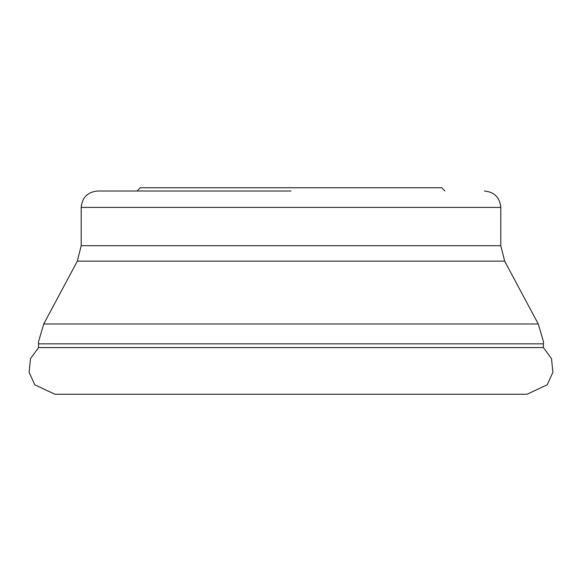 <?xml version="1.0" encoding="UTF-8"?>
<svg xmlns="http://www.w3.org/2000/svg" width="582" height="582" viewBox="0 0 582 582"><rect width="100%" height="100%" fill="white"/><g stroke="black" fill="none" stroke-linecap="round" stroke-linejoin="round"><path stroke-width="0.87" d="M43.745 323.985L538.255 323.985L504.674 261.143L77.326 261.143L43.745 323.985L38.514 341.743L38.587 343.853L543.413 343.853L543.486 341.743L538.255 323.985M291 191.02L97.587 191.02L291 191.02M38.587 343.853L38.587 347.563L543.413 347.563L551.51 358.65L552.9 372.313L547.196 384.797L527.016 394.261M444.917 191.02L441.796 187.739L140.204 187.739L137.083 191.02M77.326 261.143L81.196 245.691L500.804 245.691L500.804 207.41L81.196 207.41C82.171 197.451 87.635 191.987 97.587 191.02M504.674 261.143L500.804 245.691M38.587 347.563L30.49 358.65L29.1 372.313L34.804 384.797L54.977 394.261L527.023 394.261M543.413 347.563L543.413 343.853M81.196 245.691L81.196 207.41M500.804 207.41C499.829 197.451 494.365 191.987 484.413 191.02"/></g></svg>
